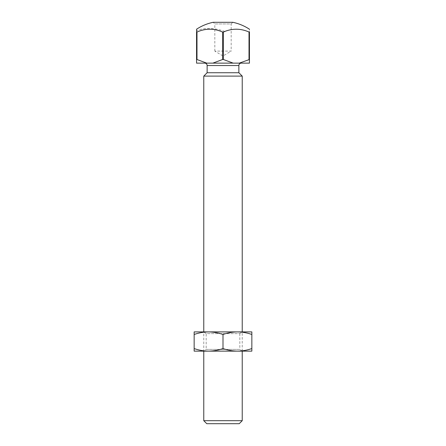 <?xml version="1.0" encoding="UTF-8"?>
<svg xmlns="http://www.w3.org/2000/svg" width="446" height="446" viewBox="0 0 446 446"><rect width="100%" height="100%" fill="white"/><g stroke="black" fill="none" stroke-linecap="round" stroke-linejoin="round"><path stroke-width="0.33" stroke-dasharray="2.23 1.67" d="M204.731 63.126L241.269 63.126L204.731 63.126M213.188 22.3L232.812 22.3L231.173 23.939L214.827 23.939L213.188 22.3M196.987 59.519L196.987 32.028C205.511 28.276 214.035 28.276 222.571 32.028L222.571 59.519L223.429 59.519L223.429 32.028L224.823 31.432C232.924 28.288 240.985 28.488 249.013 32.028L249.013 59.519L239.318 63.126L196.558 63.126L196.558 59.519L206.682 63.126M239.318 63.126L249.442 63.126L249.442 32.028C249.442 28.276 249.442 28.276 249.442 32.028L249.013 32.028M242.228 351.136L242.228 331.902L203.772 331.963L242.228 331.963L239.825 333.647L206.175 333.647L203.772 331.902L242.228 331.902L203.772 331.902L203.772 351.136L242.228 351.136L203.772 351.074L242.228 351.074L239.825 349.391L206.175 349.391L203.772 351.136M214.827 51.106L214.827 23.939L231.173 23.939L231.173 51.106L214.827 51.106L231.173 51.106L223 56.018L214.827 51.106M242.228 420.695L203.772 420.695M203.772 76.104L242.228 76.104M207.134 72.737L238.866 72.737M239.223 423.7L206.777 423.7M224.823 31.432A48.079 33.902 42.2 0 0 196.558 30.718L196.558 59.519M222.571 59.519L212.876 63.126M223.429 59.519L233.124 63.126M249.013 59.519L249.442 59.519M223.429 32.028L222.571 32.028M196.987 32.028L196.558 32.028M239.825 333.647L239.825 349.391L206.175 349.391L206.175 333.647L239.825 333.647M242.189 351.102L203.811 351.102L242.189 351.102M251.845 334.483L251.845 348.56C247.145 350.21 242.334 351.069 237.423 351.136C232.511 351.069 227.7 350.21 223 348.56L223 334.483C227.7 332.833 232.511 331.975 237.423 331.902C242.334 331.975 247.145 332.833 251.845 334.483L251.845 331.902L194.155 331.902L194.155 351.136L208.577 351.136C203.666 351.069 198.855 350.21 194.155 348.56M223 334.483C218.3 332.833 213.489 331.975 208.577 331.902C203.666 331.975 198.855 332.833 194.155 334.483M223 348.56C218.3 350.21 213.489 351.069 208.577 351.136L251.845 351.136L251.845 348.56M237.423 351.136L208.577 351.136M207.134 65.529L238.866 65.529"/><path stroke-width="0.67" d="M242.228 331.902L242.228 76.104L238.866 72.737L207.134 72.737L207.134 65.529A2.403 2.403 0 0 0 204.731 63.126M238.866 72.737L238.866 65.529A2.403 2.403 0 0 1 241.269 63.126M249.442 29.33L249.442 29.213C244.336 25.862 238.794 23.56 232.812 22.3L213.188 22.3C207.195 23.566 201.653 25.868 196.558 29.213L196.558 32.028L196.987 32.028L196.987 59.519L206.682 63.126L249.442 63.126L249.442 59.519L239.318 63.126M222.571 32.028L223.429 32.028L223.429 59.519L222.571 59.519L222.571 32.028C214.063 28.276 205.534 28.276 196.987 32.028M249.442 31.633L249.442 32.028C249.442 28.276 249.442 28.276 249.442 32.028L249.013 32.028C240.505 28.276 231.976 28.276 223.429 32.028M242.228 420.695L239.223 423.7L206.777 423.7L203.772 420.695L242.228 420.695L242.228 351.136L237.423 351.136C232.511 351.069 227.7 350.21 223 348.56L223 334.483C227.7 332.833 232.511 331.975 237.423 331.902L251.845 331.902L251.845 351.136L237.423 351.136C242.334 351.069 247.145 350.21 251.845 348.56M242.228 76.104L203.772 76.104L203.772 331.902M203.772 420.695L203.772 351.136L208.577 351.136C213.489 351.069 218.3 350.21 223 348.56M207.134 72.737L203.772 76.104M222.571 59.519L212.876 63.126M196.987 59.519L196.558 59.519L196.558 63.126L206.682 63.126M249.442 32.028L249.442 59.519M249.013 59.519L249.013 32.028M223.429 59.519L233.124 63.126M196.558 59.519L196.558 32.028M223 334.483C218.3 332.833 213.489 331.975 208.577 331.902C203.666 331.975 198.855 332.833 194.155 334.483L194.155 331.902L237.423 331.902C242.334 331.975 247.145 332.833 251.845 334.483M194.155 334.483L194.155 348.56C198.855 350.21 203.666 351.069 208.577 351.136L237.423 351.136M208.577 351.136L194.155 351.136L194.155 348.56M238.866 65.529L207.134 65.529"/></g></svg>
